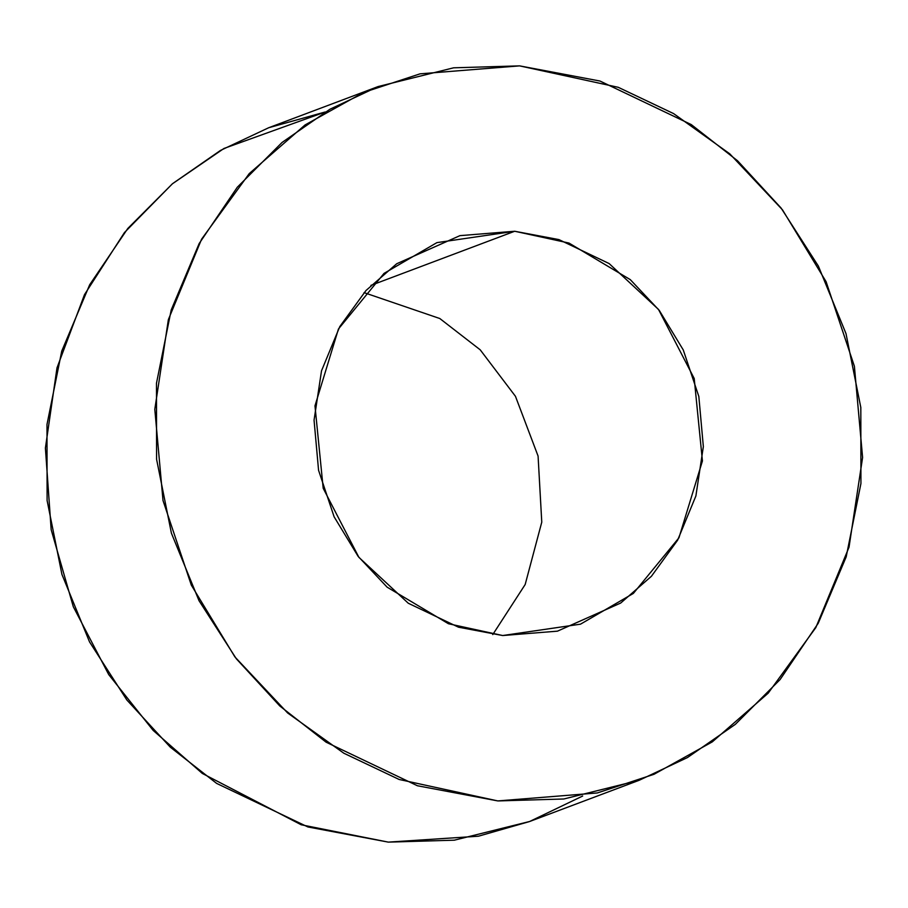 <?xml version="1.0" encoding="UTF-8"?>
<svg xmlns="http://www.w3.org/2000/svg" width="908" height="908" viewBox="0 0 908 908"><rect width="100%" height="100%" fill="white"/><g stroke="black" fill="none" stroke-linecap="round" stroke-linejoin="round"><path stroke-width="1.36" d="M492.76 634.59L525.176 584.514L541.77 522.157L538.081 456.066L515.46 396.308L480.207 349.818L439.812 318.526L364.063 292.637L439.812 318.526L480.207 349.818L515.46 396.308L538.081 456.066L541.77 522.157L525.176 584.514L492.76 634.59M582.675 796.021L529.5 821.558L478.414 836.211L388.306 842.125L301.218 824.782L202.325 773.446L153.18 730.441L108.733 674.61L73.31 606.737L51.166 529.648L45.4 448.064L57 367.842L84.501 294.623L124.43 232.584L172.35 183.836L223.958 148.469L325.234 111.979L268.677 127.744L220.474 150.433L172.565 183.654L127.824 228.441L89.676 284.76L61.733 351.135L46.989 424.49L47.102 500.501L61.926 574.401L89.54 641.911L126.859 700L170.318 747.193L216.626 783.4L307.914 826.961L388.306 842.125L454.329 840.184L529.761 821.456L639.243 780.256L563.823 798.983L497.8 800.924L417.396 785.749L326.12 742.199L279.812 705.993L236.341 658.799L199.022 600.699L171.408 533.2L156.585 459.3L156.471 383.289L171.215 309.934L199.158 243.56L237.306 187.23L282.059 142.454L329.956 109.232L378.159 86.544L453.591 67.816L519.614 65.875L600.006 81.039L691.294 124.6L737.591 160.807L781.062 208L818.38 266.089L845.995 333.599L860.818 407.499L860.932 483.51L846.188 556.865L818.244 623.24L780.097 679.559L735.344 724.346L687.447 757.567L639.243 780.256M519.614 65.875L420.086 73.832L363.427 92.491L305.088 124.929L249.235 173.598L201.576 239.201L168.377 319.593L154.803 409.326L163.009 500.535L191.304 585.104L234.9 656.915L287.632 712.973L343.814 753.209L399.134 779.473L497.8 800.924L597.316 792.956L653.976 774.308L712.315 741.859L768.168 693.19L815.827 627.587L849.025 547.195L862.6 457.473L854.394 366.264L826.098 281.684L782.514 209.873L729.771 153.827L673.588 113.591L618.269 87.316L519.614 65.875M514.7 231.256L568.964 243.049L630.288 279.63L659.299 310.457L683.27 349.955L698.831 396.478L703.348 446.634L695.88 495.984L677.618 540.203L651.411 576.285L620.686 603.048L557.444 631.162L502.703 635.532L448.439 623.739L387.114 587.158L358.104 556.332L334.133 516.834L318.572 470.321L314.054 420.154L321.523 370.804L339.785 326.596L365.992 290.515L396.717 263.74L459.959 235.637L514.7 231.256L436.907 242.629L384.05 273.376L338.457 328.98L314.974 405.842L323.191 488.288L358.91 557.364L408.282 603.241L458.483 627.19L502.703 635.532L580.496 624.171L633.353 593.423L678.946 537.808L702.429 460.958L694.211 378.511L658.504 309.435L609.12 263.558L558.919 239.599L514.7 231.256L370.918 285.373L514.7 231.256M378.159 86.544L268.677 127.744"/></g></svg>
